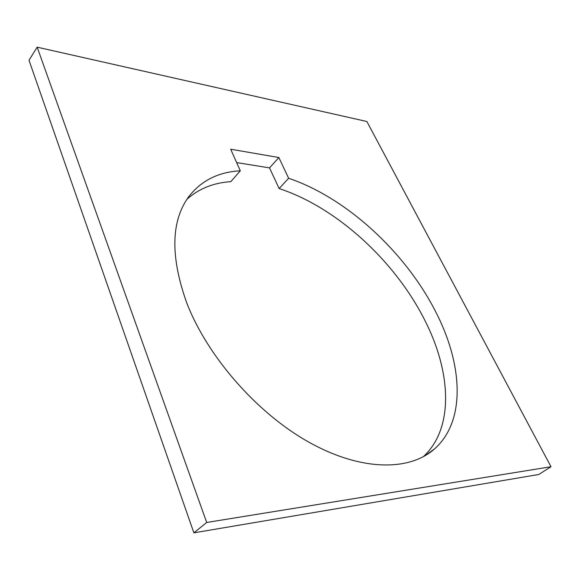 <?xml version="1.0" encoding="UTF-8"?>
<svg xmlns="http://www.w3.org/2000/svg" width="580" height="580" viewBox="0 0 580 580"><rect width="100%" height="100%" fill="white"/><g stroke="black" fill="none" stroke-linecap="round" stroke-linejoin="round"><path stroke-width="0.87" d="M186.941 199.274C198.846 188.667 213.476 182.787 230.833 181.641L240.316 170.81L230.673 149.212L278.857 157.528L269.533 167.888L236.647 162.581M206.698 522.471L37.171 47.169L29 60.269L193.88 532.832L538.784 474.483L551 466.726L206.698 522.471L193.88 532.832M37.171 47.169L366.864 121.51L551 466.726M278.857 157.528L288.644 178.27C345.912 197.584 404.528 251.213 435.13 310.677C462.564 363.058 466.632 420.804 434.318 449.094C409.19 471.33 360.774 471.301 308.553 441.989C256.418 412.735 207.118 356.019 186.644 302.63C170.281 256.483 170.955 221.205 188.652 196.801C201.158 180.641 218.377 171.977 240.316 170.81M423.327 456.699C454.647 427.772 450.972 370.997 424.451 319.558C394.465 260.355 336.269 207.249 279.125 188.558L269.533 167.888M288.644 178.27L279.125 188.558M424.864 455.837L434.318 449.094"/></g></svg>
